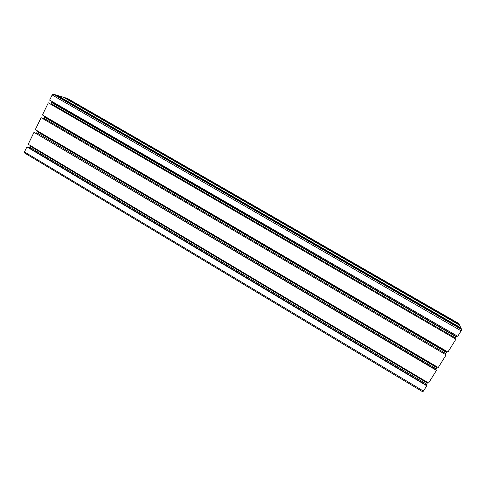 <?xml version="1.0" encoding="UTF-8"?>
<svg xmlns="http://www.w3.org/2000/svg" width="486" height="486" viewBox="0 0 486 486"><rect width="100%" height="100%" fill="white"/><g stroke="black" fill="none" stroke-linecap="round" stroke-linejoin="round"><path stroke-width="0.73" d="M26.9 146.918L426.823 385.835L426.751 385.38L27.714 147.033L26.9 146.918L24.47 151.93L24.567 152.962M426.823 385.835L422.838 391.825M30.557 145.66L30.308 146.171L427.334 383.023L426.161 385.027M30.308 146.171L29.245 147.944M30.527 145.982L427.461 382.731L427.334 383.023M30.509 145.751L427.461 382.731M28.194 144.257L428.579 383.023L436.464 370.393L34.002 132.307L28.194 144.257M436.464 370.393L436.373 369.968L34.002 132.307M37.677 131.026L37.367 131.67L436.896 367.689L435.766 369.609M37.367 131.67L36.371 133.383M37.586 131.475L437.023 367.404L436.896 367.689M37.568 131.244L437.023 367.404M35.308 129.622L438.238 367.55L446.136 354.895L41.116 117.667L35.308 129.622M446.136 354.895L41.116 117.667M44.815 116.354L44.414 117.187L446.452 352.368L445.389 354.136M44.414 117.187L43.533 118.797M44.633 116.998L446.452 352.368M44.621 116.761L446.573 352.089M446.998 351.493L446.731 351.919M42.428 114.963L447.922 352.028L455.941 339.185L48.321 102.838L42.428 114.963M455.941 339.185L48.321 102.838M52.045 101.501L51.577 102.467L456.172 336.786L455.157 338.469M51.577 102.467L50.757 104.01M51.795 102.285L456.172 336.786M51.783 102.042L456.293 336.506M456.81 335.765L456.457 336.33M49.645 100.116L457.739 336.3L461.141 330.851L461.694 329.569L461.141 328.421L55.841 94.946L53.156 94.138L52.142 94.977L49.645 100.116M57.281 95.378L460.85 327.807L459.586 325.17L63.478 97.249L57.281 95.378L57.129 95.687M460.85 327.807L460.643 328.135M67.457 98.47L64.857 97.662L64.711 97.959M64.857 97.662L459.306 324.587L459.112 324.897M458.766 323.506L459.306 324.587M24.47 151.93L423.519 391.127M29.78 147.252L426.623 384.159M36.839 132.751L436.179 368.838M43.88 118.28L445.729 353.529M51.036 103.567L455.449 337.952M52.142 94.977L461.141 330.851M53.156 94.138L461.694 329.569M67.36 98.415L458.802 323.524M24.44 152.914L422.869 391.874M67.433 98.451L458.778 323.506"/></g></svg>
